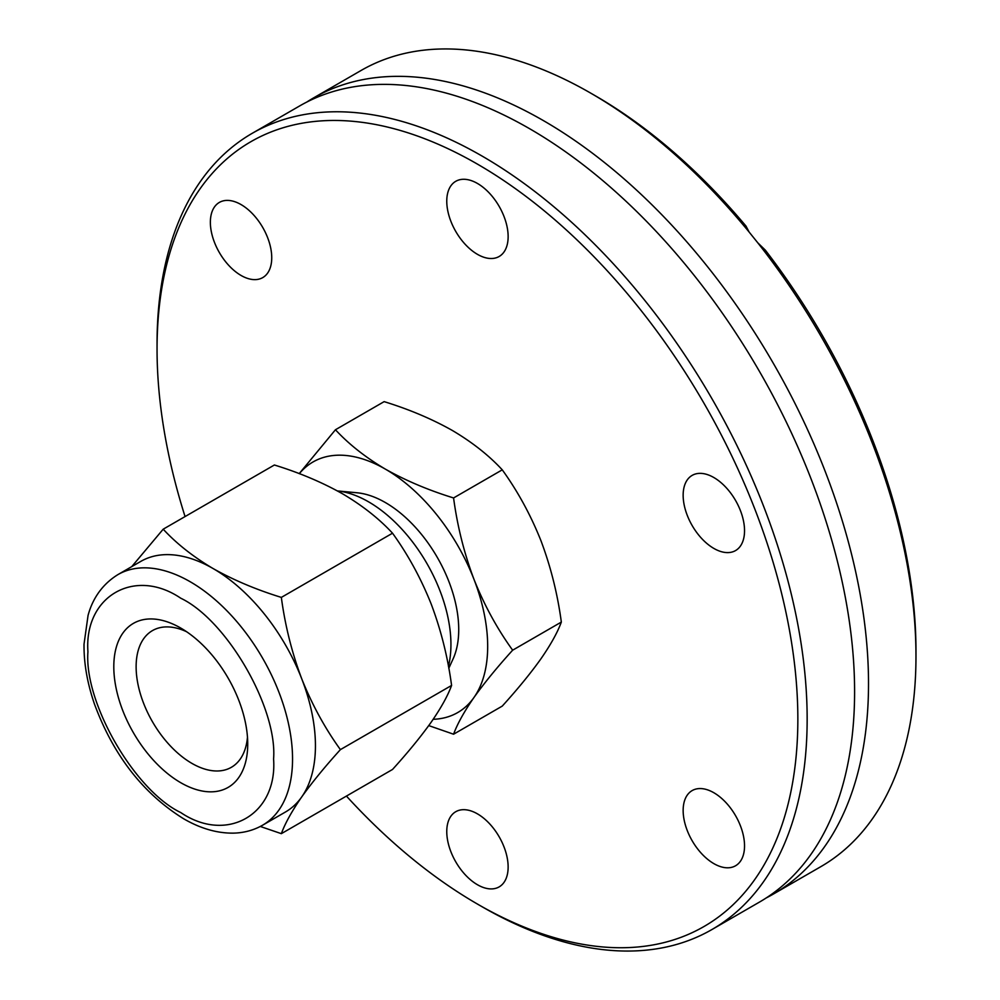 <?xml version="1.0" encoding="UTF-8"?>
<svg xmlns="http://www.w3.org/2000/svg" width="1000" height="1000" viewBox="0 0 1000 1000"><rect width="100%" height="100%" fill="white"/><g stroke="black" fill="none" stroke-linecap="round" stroke-linejoin="round"><path stroke-width="1.5" d="M306.762 102.075A459.7 265.413 60 0 1 313.625 97.875A459.7 265.413 60 0 1 543.462 120.638A459.7 265.413 60 0 1 843.775 525.725A459.7 265.413 60 0 1 773.312 894.087A459.7 265.413 60 0 1 766.25 897.925M241.05 275.45A43.4 25.062 60 0 1 212.7 237.2A43.4 25.062 60 0 1 219.35 202.425A43.4 25.062 60 0 1 241.05 204.575A43.4 25.062 60 0 1 269.4 242.825A43.4 25.062 60 0 1 262.75 277.6A43.4 25.062 60 0 1 241.05 275.45M477.45 884.737A43.4 25.062 60 0 1 449.1 846.488A43.4 25.062 60 0 1 455.75 811.712A43.4 25.062 60 0 1 477.45 813.863A43.4 25.062 60 0 1 505.8 852.113A43.4 25.062 60 0 1 499.15 886.888A43.4 25.062 60 0 1 477.45 884.737M713.85 863.625A43.4 25.062 60 0 1 685.487 825.375A43.4 25.062 60 0 1 692.15 790.588A43.4 25.062 60 0 1 713.85 792.738A43.4 25.062 60 0 1 742.2 830.987A43.4 25.062 60 0 1 735.55 865.775A43.4 25.062 60 0 1 713.85 863.625M713.85 548.425A43.4 25.062 60 0 1 685.487 510.175A43.4 25.062 60 0 1 692.15 475.387A43.4 25.062 60 0 1 713.85 477.537A43.4 25.062 60 0 1 742.2 515.788A43.4 25.062 60 0 1 735.55 550.575A43.4 25.062 60 0 1 713.85 548.425M477.45 254.338A43.4 25.062 60 0 1 449.1 216.088A43.4 25.062 60 0 1 455.75 181.312A43.4 25.062 60 0 1 477.45 183.45A43.4 25.062 60 0 1 505.8 221.7A43.4 25.062 60 0 1 499.15 256.488A43.4 25.062 60 0 1 477.45 254.338M185.062 516.575A453.125 261.613 60 0 1 157.05 349.113A453.125 261.613 60 0 1 477.45 164.125A453.125 261.613 60 0 1 797.85 719.075A453.125 261.613 60 0 1 477.45 904.075L482.1 906.75A459.7 265.413 60 0 1 482.088 906.75M157.05 349.113L157.05 343.75A459.7 265.413 60 0 1 252.25 133.3A459.7 265.413 60 0 1 482.1 156.075A459.7 265.413 60 0 1 782.412 561.163A459.7 265.413 60 0 1 711.95 929.525A459.7 265.413 60 0 1 482.1 906.75L477.45 904.062A453.125 261.613 60 0 1 477.45 904.062A453.125 261.613 60 0 1 346.425 796.075M711.95 929.525L759.4 902.125A459.7 265.413 -120 0 0 833.05 813.637A459.7 265.413 -120 0 0 529.55 128.675A459.7 265.413 -120 0 0 413.162 86.363A459.7 265.413 -120 0 0 299.7 105.913L252.25 133.3M590.913 93.25A459.7 265.413 60 0 1 590.925 93.25A459.7 265.413 60 0 1 749.087 232L746 226.1A453.125 261.613 60 0 0 595.575 95.938L590.925 93.25A459.7 265.413 60 0 0 361.075 70.475L313.625 97.875M915.975 656.25L915.975 650.888A453.125 261.613 60 0 0 765.337 250.15L757.763 242.787A459.7 265.413 60 0 1 915.975 656.25A459.7 265.413 60 0 1 820.763 866.7L773.312 894.087M757.763 242.787L749.087 232M180.763 598.212C134.65 566.962 83.95 596.225 87.938 651.8C83.95 702.738 134.637 790.55 180.763 812.562C226.875 843.812 277.575 814.55 273.587 758.975C277.575 708.037 226.887 620.225 180.763 598.212M247.475 737.163A78.913 45.562 60 0 1 231.388 767.288A78.913 45.562 60 0 1 170.562 746.15A78.913 45.562 60 0 1 136.125 666.725A78.913 45.562 60 0 1 152.463 630.6A78.913 45.562 60 0 1 186.6 631.725M113.8 666.725A94.7 54.675 60 0 1 180.763 628.062A94.7 54.675 60 0 1 247.725 744.05A94.7 54.675 60 0 1 180.763 782.712A94.7 54.675 60 0 1 113.8 666.725M262.587 825.212A144.688 83.537 -120 0 0 292.55 758.975A144.688 83.537 -120 0 0 190.25 581.775A144.688 83.537 -120 0 0 117.912 574.612C98.513 586.6 91.088 604.075 88.062 615.413L84.025 644.2C83.812 663.263 87.3 683.225 94.475 704.1C113.4 755.337 143.088 793.538 183.538 818.713C200.338 828.462 216.887 833.275 233.162 833.138C243.863 832.938 253.675 830.288 262.587 825.212L285.475 812A144.688 83.537 -120 0 0 301.725 796.925A144.688 83.537 -120 0 0 315.438 745.763A144.688 83.537 -120 0 0 301.725 678.787C312.038 704.575 324.925 728.188 340.4 749.625C324.925 766.7 312.038 782.463 301.725 796.925C291.913 811.087 285.113 823.337 281.337 833.662L260.3 826.462M433.188 719.3A144.688 83.537 -120 0 0 473.975 697.475A144.688 83.537 -120 0 0 487.675 646.325A144.688 83.537 -120 0 0 473.975 579.338C484.275 605.138 497.163 628.75 512.65 650.188C497.163 667.262 484.275 683.025 473.975 697.475C464.15 711.65 457.362 723.9 453.575 734.212L428.75 725.6M448.438 666.312A116.475 67.25 -120 0 0 450.938 644.5A116.475 67.25 -120 0 0 337.438 490.925L357.075 492.775A103.725 59.887 -120 0 1 458.725 629.6A103.725 59.887 -120 0 1 453.038 659.013L448.8 668.275M131.775 566.6L163.2 529.188C176.612 543.688 193.25 556.812 213.125 568.562C233.5 580.05 256.225 589.65 281.337 597.4C285.113 625.588 291.913 652.712 301.725 678.787A144.688 83.537 -120 0 0 213.125 568.562A144.688 83.537 -120 0 0 140.787 561.4L117.912 574.612M340.4 749.625L451.587 685.438C447.812 695.75 441.012 708 431.188 722.175C420.887 736.625 408 752.387 392.525 769.463L281.337 833.662M163.2 529.188L274.387 465C299.488 472.738 322.225 482.35 342.587 493.825C362.475 505.588 379.113 518.713 392.525 533.2L281.337 597.4M451.587 685.438C447.812 657.25 441.012 630.112 431.188 604.038C420.887 578.25 408 554.637 392.525 533.2M453.575 734.212L502.262 706.1C517.737 689.038 530.638 673.263 540.938 658.812C550.75 644.638 557.55 632.4 561.337 622.075C557.55 593.888 550.75 566.75 540.938 540.675C530.638 514.888 517.737 491.275 502.262 469.837C488.862 455.35 472.212 442.225 452.337 430.462C431.975 418.988 409.237 409.375 384.137 401.637L335.45 429.75C348.85 444.237 365.5 457.362 385.375 469.125C405.737 480.6 428.475 490.213 453.575 497.95C457.362 526.138 464.15 553.275 473.975 579.338A144.688 83.537 -120 0 0 385.375 469.125A144.688 83.537 -120 0 0 299.337 473.663M299.225 473.612L335.45 429.75M561.337 622.075L512.65 650.188M502.262 469.837L453.575 497.95"/></g></svg>
